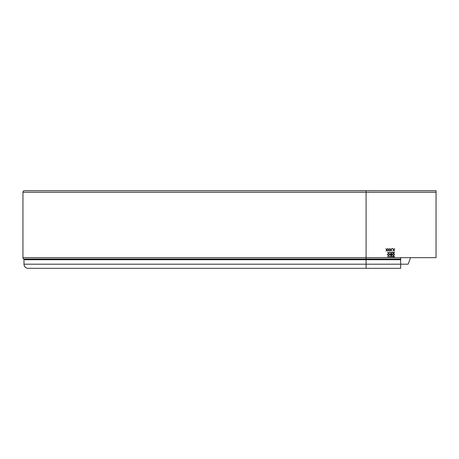 <?xml version="1.0" encoding="UTF-8"?>
<svg xmlns="http://www.w3.org/2000/svg" width="459" height="459" viewBox="0 0 459 459"><rect width="100%" height="100%" fill="white"/><g stroke="black" fill="none" stroke-linecap="round" stroke-linejoin="round"><path stroke-width="0.69" d="M394.447 251.05L393.816 250.063L392.938 251.05L393.69 249.868L392.904 248.64L393.816 249.673L394.723 248.64L393.942 249.868L394.447 251.05M400.673 259.037L23.639 259.037A0.861 0.861 0 0 1 23.983 259.725L400.673 259.725L400.673 257.665L436.05 257.665L436.05 190.686L24.493 190.686A1.543 1.543 0 0 0 22.95 192.235L22.95 257.665A1.716 1.716 0 0 0 23.639 259.037A0.861 0.861 0 0 1 23.983 259.725L23.983 264.189A4.12 4.12 0 0 0 28.102 268.314L28.102 268.314A4.12 4.12 0 0 1 23.983 264.189L366.081 264.189L366.081 192.235L436.05 192.235M394.488 252.685L394.488 252.341L387.448 252.513L394.488 252.685M394.488 256.805L394.488 256.461L387.448 256.633L394.488 256.805M389.76 248.64L388.98 249.868L389.731 251.05L388.853 250.063L387.975 251.05L388.727 249.868L387.941 248.64L388.853 249.673L389.76 248.64M392.319 248.612L392.319 249.013L392.319 248.612M388.572 253.276L389.84 254.527L388.589 255.801L387.31 254.538L388.572 253.276M393.38 253.276L394.648 254.527L393.397 255.801L392.118 254.538L393.38 253.276M391.625 253.339L390.207 254.022L390.672 254.636L390.397 255.147L391.16 255.743L391.625 255.743L391.625 253.339M391.797 248.64L391.011 249.868L391.768 251.05L390.884 250.063L390.007 251.05L390.764 249.868L389.978 248.64L390.884 249.673L391.797 248.64M387.729 248.64L386.943 249.868L387.694 251.05L386.817 250.063L385.939 251.05L386.696 249.868L385.91 248.64L386.817 249.673L387.729 248.64M410.53 257.665L408.235 263.965A0.344 0.344 0 0 1 407.913 264.189L400.673 264.189L400.673 268.314L366.081 268.314L366.081 264.189L400.673 264.189L400.673 259.725M388.578 253.523L387.528 254.538L388.578 255.554L389.622 254.533L388.578 253.523M393.386 253.523L392.336 254.538L393.386 255.554L394.43 254.533L393.386 253.523M390.816 254.447L391.412 254.475L391.412 253.586L390.425 254.022L390.816 254.447M390.609 255.141L391.412 255.497L391.412 254.722L390.609 255.141M400.673 257.665L22.95 257.665M22.95 192.235L366.081 192.235L366.081 190.686M366.081 268.314L28.102 268.314"/></g></svg>
